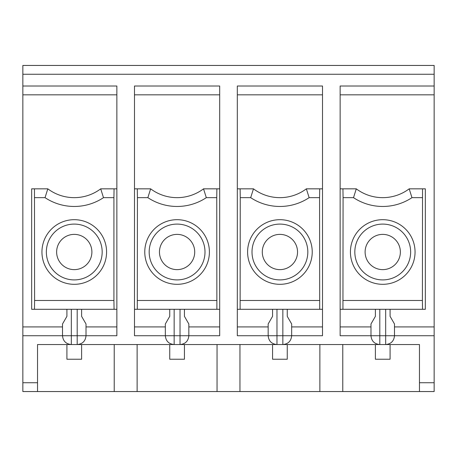 <?xml version="1.0" encoding="UTF-8"?>
<svg xmlns="http://www.w3.org/2000/svg" width="457" height="457" viewBox="0 0 457 457"><rect width="100%" height="100%" fill="white"/><g stroke="black" fill="none" stroke-linecap="round" stroke-linejoin="round"><path stroke-width="0.69" d="M169.741 309.292L169.741 316.347L165.337 323.979L165.337 335.729C165.862 341.082 168.804 344.018 174.151 344.544L77.199 344.544C82.546 344.018 85.488 341.082 86.013 335.729L77.199 335.729L77.199 344.544C82.546 344.018 85.488 341.082 86.013 335.729L86.013 323.979L81.609 316.347L81.609 309.292M206.318 197.653L203.531 188.838A44.066 44.066 0 0 1 150.644 188.838L147.857 197.653A52.881 52.881 0 0 0 206.318 197.653L216.749 197.653L216.881 188.838L203.531 188.838M434.15 74.263L22.85 74.263L22.85 65.448L434.15 65.448L434.15 391.552L217.046 391.552L217.046 344.544M342.944 188.838L356.294 188.838L353.507 197.653L343.076 197.653L342.944 188.838L340.139 188.838L340.139 86.013L434.15 86.013M390.084 309.292L390.084 316.347L394.488 323.979L394.488 335.729C393.963 341.082 391.021 344.018 385.674 344.544L282.849 344.544C288.196 344.018 291.138 341.082 291.663 335.729L282.849 335.729L282.849 344.544C288.196 344.018 291.138 341.082 291.663 335.729L291.663 323.979L287.259 316.347L287.259 309.292M343.076 197.653L342.944 309.292L340.139 309.292L340.139 326.921L370.987 326.921M340.139 188.838L340.139 309.292M340.139 326.921L340.139 335.729L385.674 335.729L385.674 344.544L419.463 344.544L419.463 391.552M422.399 300.478L422.531 309.292L425.336 309.292L425.336 188.838L422.531 188.838L422.399 300.478L343.076 300.478M342.944 309.292L422.531 309.292M385.674 309.292L385.674 335.729L434.15 335.729M34.601 300.478L34.469 309.292L31.664 309.292L31.664 188.838L34.469 188.838L34.601 300.478L113.924 300.478L114.056 309.292L34.469 309.292M103.493 197.653L100.706 188.838A44.066 44.066 0 0 1 47.819 188.838L45.032 197.653A52.881 52.881 0 0 0 103.493 197.653L113.924 197.653L113.924 300.478M114.056 309.292L116.861 309.292L116.861 326.921L86.013 326.921M22.85 74.263L22.85 86.013L116.861 86.013L116.861 309.292M116.861 188.838L100.706 188.838M113.924 197.653L114.056 188.838M77.199 344.544L71.326 344.544C65.979 344.018 63.037 341.082 62.512 335.729L22.85 335.729L22.85 391.552L217.046 391.552M66.916 309.292L66.916 316.347L62.512 323.979L62.512 335.729L71.326 335.729L71.326 344.544L37.537 344.544L37.537 391.552M47.819 188.838L34.469 188.838M422.399 197.653L411.968 197.653L409.181 188.838L422.531 188.838M356.294 188.838A44.066 44.066 0 0 0 409.181 188.838M375.391 309.292L375.391 316.347L370.987 323.979L370.987 335.729C371.512 341.082 374.454 344.018 379.801 344.544L379.801 309.292M272.566 309.292L272.566 316.347L268.162 323.979L268.162 335.729C268.687 341.082 271.629 344.018 276.976 344.544L180.024 344.544C185.371 344.018 188.313 341.082 188.838 335.729L180.024 335.729L180.024 344.544C185.371 344.018 188.313 341.082 188.838 335.729L219.686 335.729L219.686 326.921L188.838 326.921M91.891 252.001A17.629 17.629 0 0 0 74.263 234.378A17.629 17.629 0 0 0 56.634 252.001A17.629 17.629 0 0 0 74.263 269.63A17.629 17.629 0 0 0 91.891 252.001M159.459 252.001A17.629 17.629 0 0 0 177.088 269.63A17.629 17.629 0 0 0 194.716 252.001A17.629 17.629 0 0 0 177.088 234.378A17.629 17.629 0 0 0 159.459 252.001M102.174 252.001A27.911 27.911 0 0 0 60.307 227.832A27.911 27.911 0 0 0 60.307 276.171A27.911 27.911 0 0 0 102.174 252.001M106.578 252.001A32.316 32.316 0 0 0 74.263 219.686A32.316 32.316 0 0 0 41.947 252.001A32.316 32.316 0 0 0 74.263 284.317A32.316 32.316 0 0 0 106.578 252.001M147.857 197.653L137.426 197.653L137.294 188.838L150.644 188.838M309.143 197.653L306.356 188.838A44.066 44.066 0 0 1 253.469 188.838L250.682 197.653A52.881 52.881 0 0 0 309.143 197.653L319.574 197.653L319.706 309.292L322.511 309.292L322.511 326.921L291.663 326.921M250.682 197.653L240.251 197.653L240.119 188.838L253.469 188.838M307.824 252.001A27.911 27.911 0 0 0 265.957 227.832A27.911 27.911 0 0 0 265.957 276.171A27.911 27.911 0 0 0 307.824 252.001M247.597 252.001A32.316 32.316 0 0 0 279.913 284.317A32.316 32.316 0 0 0 312.228 252.001A32.316 32.316 0 0 0 279.913 219.686A32.316 32.316 0 0 0 247.597 252.001M240.251 197.653L240.119 309.292L237.314 309.292L237.314 335.729L276.976 335.729L276.976 344.544L282.849 344.544M239.954 344.544L239.954 391.552M319.871 344.544L319.871 391.552M375.391 344.544L375.391 359.236L390.084 359.236L390.084 344.544M342.779 344.544L342.779 391.552M400.366 252.001A17.629 17.629 0 0 1 382.738 269.63A17.629 17.629 0 0 1 365.109 252.001A17.629 17.629 0 0 1 382.738 234.378A17.629 17.629 0 0 1 400.366 252.001M415.053 252.001A32.316 32.316 0 0 1 382.738 284.317A32.316 32.316 0 0 1 350.422 252.001A32.316 32.316 0 0 1 382.738 219.686A32.316 32.316 0 0 1 415.053 252.001M354.826 252.001A27.911 27.911 0 0 1 396.693 227.832A27.911 27.911 0 0 1 396.693 276.171A27.911 27.911 0 0 1 354.826 252.001M62.512 326.921L22.85 326.921L22.85 335.729M22.85 326.921L22.85 86.013M219.686 94.828L134.489 94.828L134.489 86.013L219.686 86.013L219.686 326.921M165.337 323.979L165.337 335.729L134.489 335.729L134.489 188.838L137.294 188.838M134.489 94.828L134.489 188.838M86.013 323.979L86.013 335.729L116.861 335.729L116.861 326.921M114.221 344.544L114.221 391.552M66.916 344.544L66.916 359.236L81.609 359.236L81.609 344.544M137.129 344.544L137.129 391.552M169.741 344.544L169.741 359.236L184.434 359.236L184.434 344.544M216.749 197.653L216.881 309.292L219.686 309.292M219.686 188.838L216.881 188.838M137.426 197.653L137.294 309.292L134.489 309.292M144.772 252.001A32.316 32.316 0 0 0 177.088 284.317A32.316 32.316 0 0 0 209.403 252.001A32.316 32.316 0 0 0 177.088 219.686A32.316 32.316 0 0 0 144.772 252.001M216.881 309.292L137.294 309.292M204.999 252.001A27.911 27.911 0 0 0 163.132 227.832A27.911 27.911 0 0 0 163.132 276.171A27.911 27.911 0 0 0 204.999 252.001M188.838 323.979L188.838 335.729L188.838 323.979L184.434 316.347L184.434 309.292M165.337 335.729L174.151 335.729L174.151 344.544L180.024 344.544M272.566 344.544L272.566 359.236L287.259 359.236L287.259 344.544M237.314 94.828L237.314 86.013L322.511 86.013L322.511 94.828L237.314 94.828L237.314 188.838L240.119 188.838M237.314 188.838L237.314 309.292M297.541 252.001A17.629 17.629 0 0 0 279.913 234.378A17.629 17.629 0 0 0 262.284 252.001A17.629 17.629 0 0 0 279.913 269.63A17.629 17.629 0 0 0 297.541 252.001M322.511 94.828L322.511 309.292M322.511 188.838L306.356 188.838M319.574 197.653L319.706 188.838M291.663 335.729L322.511 335.729L322.511 326.921M319.706 309.292L240.119 309.292M419.463 382.738L434.15 382.738M34.601 197.653L45.032 197.653M411.968 197.653A52.881 52.881 0 0 1 353.507 197.653M77.199 309.292L77.199 335.729L71.326 335.729L71.326 309.292M319.574 300.478L240.251 300.478M370.987 323.979L370.987 335.729M394.488 326.921L434.15 326.921M340.139 94.828L434.15 94.828M394.488 323.979L394.488 335.729M37.537 382.738L22.85 382.738M116.861 94.828L22.85 94.828M165.337 326.921L134.489 326.921M216.749 300.478L137.426 300.478M174.151 309.292L174.151 335.729L180.024 335.729L180.024 309.292M282.849 309.292L282.849 335.729L276.976 335.729L276.976 309.292M268.162 326.921L237.314 326.921"/></g></svg>
